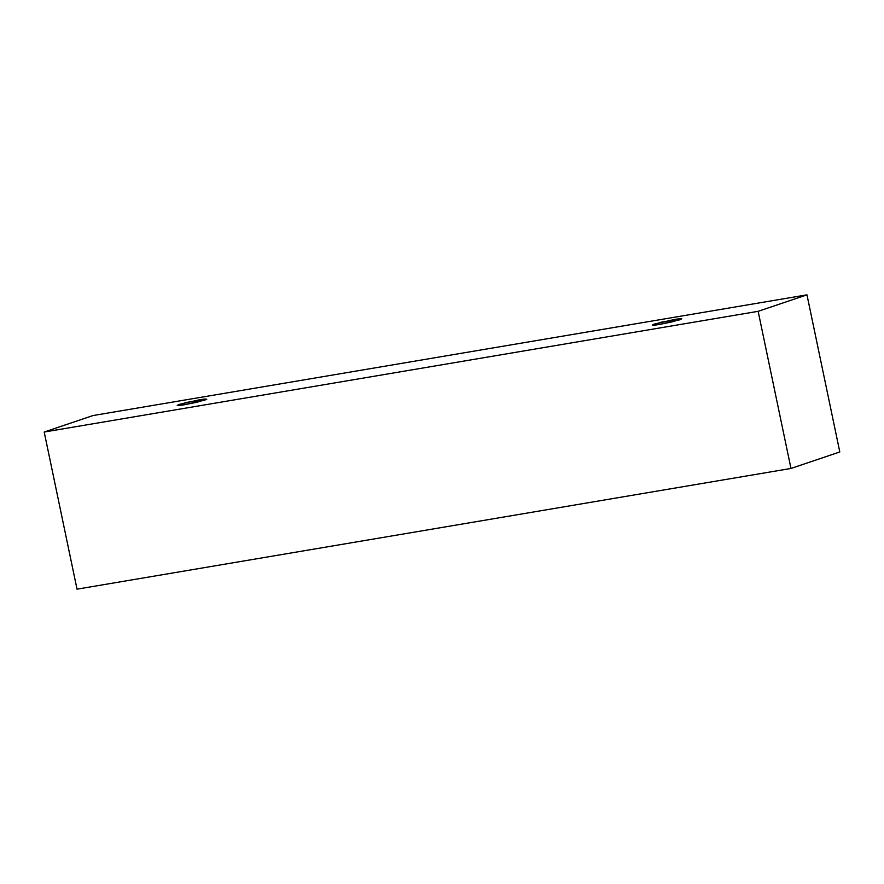 <?xml version="1.0" encoding="UTF-8"?>
<svg xmlns="http://www.w3.org/2000/svg" width="884" height="884" viewBox="0 0 884 884"><rect width="100%" height="100%" fill="white"/><g stroke="black" fill="none" stroke-linecap="round" stroke-linejoin="round"><path stroke-width="1.33" d="M93.03 415.546L806.97 294.836L839.8 451.967L806.97 294.836L758.14 311.323L790.97 468.454L839.8 451.967L790.97 468.454L758.14 311.323L44.2 432.033L77.03 589.164L790.97 468.454L77.03 589.164L44.2 432.033L93.03 415.546L44.2 432.033L758.14 311.323L806.97 294.836L93.03 415.546M184.933 404.651C178.402 405.822 176.457 405.756 179.065 404.452L199.11 399.866C205.641 398.695 207.596 398.761 204.977 400.065L184.933 404.651L197.287 402.143L206.79 399.17L186.767 402.375L177.253 405.347L184.933 404.651M659.939 324.34C653.409 325.511 651.453 325.445 654.072 324.141L674.116 319.555C680.636 318.384 682.592 318.45 679.984 319.754L659.939 324.34L672.282 321.831L681.796 318.859L661.762 322.063L652.259 325.036L659.939 324.34"/></g></svg>
